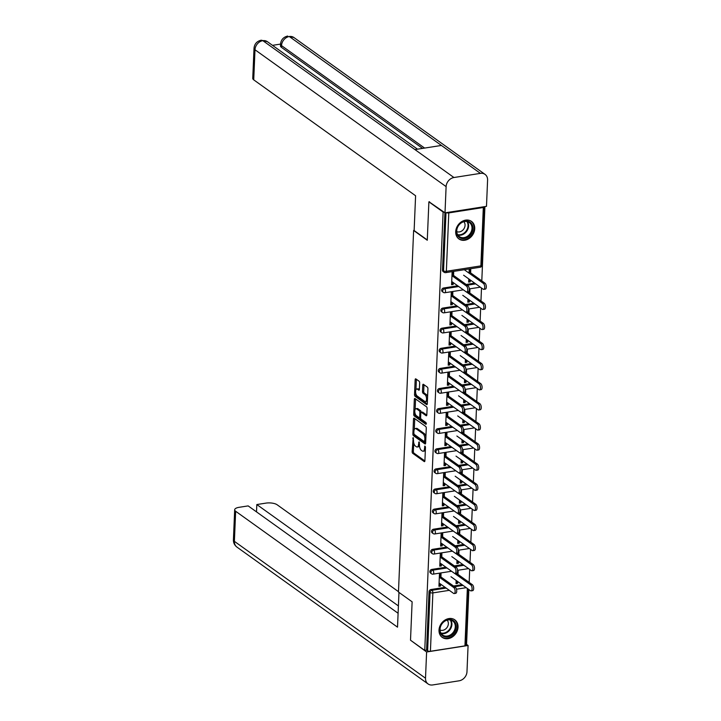 <?xml version="1.0" encoding="UTF-8"?>
<svg xmlns="http://www.w3.org/2000/svg" width="721" height="721" viewBox="0 0 721 721"><rect width="100%" height="100%" fill="white"/><g stroke="black" fill="none" stroke-linecap="round" stroke-linejoin="round"><path stroke-width="1.08" d="M413.196 437.611L412.142 451.616A1.361 0.613 -98.9 0 0 412.727 453.338L424.218 461.557A1.361 0.613 -98.9 0 0 424.48 461.638A1.361 0.613 -98.9 0 0 424.903 460.746L425.471 447.308L424.876 446.056L424.507 448.408A4.344 1.956 -98.9 0 1 423.137 451.238A4.344 1.956 -98.9 0 1 422.29 450.995L421.334 450.31A4.344 1.956 -98.9 0 1 419.46 444.803L419.126 441.856L418.568 444.163A4.344 1.956 -98.9 0 1 417.198 446.993A4.344 1.956 -98.9 0 1 416.359 446.75L415.404 446.065A4.344 1.956 -98.9 0 1 413.53 440.549L413.196 437.611M455.708 231.675A10.788 8.805 125.6 0 0 458.935 238.957A10.788 8.805 125.6 0 0 468.956 238.597A10.788 8.805 125.6 0 0 474.733 228.692A10.788 8.805 125.6 0 0 471.498 221.41A10.788 8.805 125.6 0 0 461.485 221.762A10.788 8.805 125.6 0 0 455.708 231.675M439.008 630.091A10.788 8.805 125.6 0 0 442.234 637.373A10.788 8.805 125.6 0 0 452.256 637.022A10.788 8.805 125.6 0 0 458.033 627.117A10.788 8.805 125.6 0 0 454.798 619.835A10.788 8.805 125.6 0 0 444.785 620.186A10.788 8.805 125.6 0 0 439.008 630.091M419.658 382.932A1.361 0.613 -98.9 0 0 419.072 381.211L415.846 378.904A1.361 0.613 -98.9 0 0 415.584 378.822A1.361 0.613 -98.9 0 0 415.161 379.706L414.53 394.63A1.361 0.613 -98.9 0 0 415.116 396.352L426.607 404.58A1.361 0.613 -98.9 0 0 426.868 404.652A1.361 0.613 -98.9 0 0 427.292 403.769L427.923 388.844A1.361 0.613 -98.9 0 0 427.337 387.123L423.443 384.338A1.361 0.613 -98.9 0 0 423.182 384.257A1.361 0.613 -98.9 0 0 422.749 385.149L422.488 391.53A1.361 0.613 -98.9 0 0 423.065 393.251L425.002 394.639A3.632 1.64 -98.9 0 1 426.553 398.515A3.632 1.64 -98.9 0 1 425.417 401.606A3.632 1.64 -98.9 0 1 424.714 401.399L417.153 395.991A3.632 1.64 -98.9 0 1 415.593 392.107A3.632 1.64 -98.9 0 1 416.738 389.016A3.632 1.64 -98.9 0 1 417.441 389.223L418.703 390.124A1.361 0.613 -98.9 0 0 418.964 390.205A1.361 0.613 -98.9 0 0 419.388 389.313L419.658 382.932M424.75 650.414L410.51 640.212L412.124 601.819L398.47 592.04L413.62 230.468L427.274 240.246L428.887 201.844L443.118 212.046L424.75 650.414L426.58 650.126L427.616 650.865L430.067 592.5L429.022 591.752L426.58 650.126M414.205 418.234A1.361 0.613 -98.9 0 0 413.935 418.162A1.361 0.613 -98.9 0 0 413.512 419.045L412.881 433.97A1.361 0.613 -98.9 0 0 413.466 435.691L424.957 443.911A1.361 0.613 -98.9 0 0 425.219 443.992A1.361 0.613 -98.9 0 0 425.642 443.109L426.273 428.184A1.361 0.613 -98.9 0 0 425.687 426.462L414.205 418.234M413.71 414.305L414.332 399.38A1.361 0.613 -98.9 0 1 414.764 398.488A1.361 0.613 -98.9 0 1 415.026 398.569L426.508 406.788A1.361 0.613 -98.9 0 1 427.093 408.51L426.832 414.899A1.361 0.613 -98.9 0 1 426.399 415.783A1.361 0.613 -98.9 0 1 426.138 415.711L421.479 412.376A1.361 0.613 -98.9 0 0 421.217 412.295A1.361 0.613 -98.9 0 0 420.785 413.178L420.613 417.423A1.361 0.613 -98.9 0 0 421.199 419.144L426.048 422.614L425.967 424.381L414.296 416.026A1.361 0.613 -98.9 0 1 413.71 414.305L414.926 414.106L414.972 413.025M452.743 272.43L452.581 276.143M452.337 281.938L452.256 283.867L453.167 284.525L451.58 284.768L452.094 272.529L453.68 272.277L453.491 276.792M469.822 269.753L469.713 272.232M469.416 279.369L469.335 281.199L470.245 281.848L470.326 280.018M451.896 292.528L451.743 296.241M451.499 302.045L451.418 303.974L452.328 304.623L450.742 304.875L451.256 292.627L452.842 292.384L452.653 296.899M468.911 291.392L468.875 292.329M468.569 299.467L468.497 301.297L469.407 301.946L469.479 300.125M451.058 312.635L450.895 316.348M450.652 322.143L450.58 324.071L451.481 324.729L449.904 324.973L450.409 312.734L451.995 312.481L451.806 316.997M468.064 311.499L468.028 312.427M467.731 319.574L467.65 321.404L468.56 322.053L468.641 320.223M450.21 332.732L450.057 336.446M449.814 342.25L449.733 344.178L450.643 344.827L449.057 345.071L449.571 332.832L451.157 332.588L450.967 337.095M467.226 331.597L467.19 332.534M466.884 339.672L466.811 341.502L467.722 342.151L467.794 340.33M449.372 352.83L449.21 356.553M448.976 362.348L448.895 364.276L449.805 364.925L448.219 365.177L448.723 352.939L450.31 352.686L450.12 357.201M466.388 351.695L466.343 352.632M466.045 359.779L465.964 361.6L466.875 362.257L466.956 360.428M448.525 372.937L448.372 376.65M448.129 382.445L448.047 384.374L448.958 385.032L447.371 385.275L447.885 373.036L449.471 372.784L449.282 377.299M465.541 371.802L465.505 372.739M465.198 379.877L465.126 381.706L466.036 382.355L466.108 380.526M447.687 393.035L447.534 396.748M447.29 402.552L447.209 404.481L448.12 405.13L446.533 405.382L447.047 393.134L448.624 392.891L448.435 397.406M464.703 391.9L464.657 392.837M464.36 399.984L464.288 401.804L465.189 402.453L465.27 400.633M446.84 413.142L446.687 416.855M446.443 422.65L446.362 424.579L447.272 425.237L445.686 425.48L446.2 413.241L447.786 412.989L447.597 417.504M463.855 412.006L463.819 412.935M463.522 420.082L463.441 421.911L464.351 422.56L464.423 420.731M446.002 433.24L445.848 436.953M445.605 442.757L445.524 444.686L446.434 445.335L444.848 445.587L445.362 433.339L446.948 433.096L446.759 437.602M463.017 432.104L462.972 433.042M462.675 440.18L462.603 442.009L463.513 442.658L463.585 440.837M445.154 453.347L445.001 457.06M444.758 462.855L444.677 464.784L445.587 465.433L444.001 465.685L444.515 453.446L446.101 453.194L445.911 457.709M462.17 452.211L462.134 453.139M461.837 460.286L461.755 462.107L462.666 462.765L462.747 460.935M444.316 473.445L444.163 477.158M443.92 482.953L443.839 484.882L444.749 485.539L443.163 485.783L443.676 473.544L445.263 473.3L445.073 477.807M461.332 472.309L461.287 473.246M460.989 480.384L460.917 482.214L461.828 482.863L461.9 481.033M443.469 493.543L443.316 497.256M443.073 503.06L442.991 504.988L443.902 505.637L442.315 505.89L442.829 493.642L444.415 493.398L444.226 497.914M460.485 492.407L460.449 493.344M460.151 500.491L460.07 502.312L460.98 502.961L461.061 501.14M442.631 513.649L442.478 517.363M442.234 523.158L442.153 525.086L443.064 525.744L441.477 525.988L441.991 513.749L443.577 513.496L443.388 518.011M459.647 512.514L459.601 513.442M459.304 520.589L459.232 522.419L460.142 523.067L460.214 521.238M441.784 533.747L441.631 537.46M441.387 543.264L441.306 545.193L442.216 545.842L440.63 546.094L441.144 533.846L442.73 533.603L442.541 538.118M458.799 532.612L458.763 533.549M458.466 540.687L458.385 542.516L459.295 543.165L459.376 541.345M440.946 553.854L440.792 557.567M440.549 563.362L440.468 565.291L441.378 565.94L439.792 566.192L440.306 553.953L441.892 553.701L441.703 558.216M457.961 552.719L457.916 553.647M457.619 560.794L457.547 562.614L458.457 563.272L458.529 561.443M414.142 230.387L413.62 230.468M468.389 589.21L466.045 645.259A2.073 0.748 -177.6 0 1 464.946 645.872L430.419 651.279A2.073 0.748 -177.6 0 1 427.616 650.865M440.098 573.952L439.945 577.665M439.702 583.46L439.621 585.389L440.531 586.047L438.945 586.29L439.459 574.051L441.045 573.808L440.855 578.314M457.114 572.816L457.078 573.754M456.781 580.892L456.699 582.721L457.61 583.37L456.023 583.622L456.159 580.45M466.099 643.934L466.586 643.862L468.866 589.553M428.887 201.844L429.527 201.745M443.118 212.046L443.757 211.938M446.245 212.641A2.073 0.748 2.4 0 0 448.795 212.911L483.313 207.504A2.073 0.748 2.4 0 0 484.413 206.891A2.073 0.748 2.4 0 0 484.341 206.675M484.918 206.585L481.799 280.884M481.502 288.021L480.961 300.981M480.664 308.128L480.114 321.088M479.816 328.226L479.276 341.186M478.978 348.333L478.429 361.293M478.131 368.431L477.59 381.391M477.293 388.529L476.743 401.489M476.446 408.636L475.905 421.596M475.608 428.734L475.058 441.694M474.76 448.841L474.22 461.8M473.922 468.938L473.373 481.898M473.075 489.036L472.534 501.996M472.237 509.143L471.687 522.103M471.39 529.241L470.849 542.201M470.552 549.348L470.011 562.308M469.704 569.446L469.164 582.406M457.988 574.403L458.123 571.131L457.556 571.221M456.465 573.213L456.402 574.655M457.61 583.37L457.691 581.541M440.531 586.047L440.612 584.118M443.568 288.012L444.614 288.751A2.073 1.694 -54.4 0 0 442.703 290.978A2.073 1.694 125.6 0 0 443.325 292.375L442.279 291.626A2.073 1.694 -54.4 0 1 443.568 288.012L457.718 285.795M466.154 284.471L474.679 283.137M448.795 212.911L446.353 271.285A2.073 0.748 2.4 0 1 443.541 270.871A2.073 1.694 125.6 0 0 444.163 272.277L443.127 271.529A2.073 1.694 -54.4 0 1 442.505 270.123L443.541 270.871L445.984 212.686M444.911 212.767L442.505 270.123M429.022 591.752A2.073 1.694 -54.4 0 1 430.933 589.535L445.082 587.318M453.518 585.993L462.044 584.659M469.786 292.978L469.921 289.707L469.344 289.797M469.407 301.946L467.821 302.198L467.956 299.026M468.253 291.798L468.199 293.231M452.328 304.623L452.409 302.694M441.883 328.208L442.928 328.956A2.073 1.694 -54.4 0 0 441.018 331.173A2.073 1.694 125.6 0 0 441.64 332.579L440.594 331.831A2.073 1.694 -54.4 0 1 441.883 328.208L456.032 326M464.468 324.675L472.994 323.341M468.1 333.183L468.235 329.912L467.659 330.002M467.722 342.151L466.136 342.403L466.271 339.23M466.568 331.993L466.514 333.435M450.643 344.827L450.724 342.899M440.198 368.413L441.243 369.161A2.073 1.694 -54.4 0 0 439.332 371.378A2.073 1.694 125.6 0 0 439.954 372.784L438.909 372.036A2.073 1.694 -54.4 0 1 440.198 368.413L454.356 366.196M462.783 364.88L471.309 363.546M466.415 373.388L466.55 370.116L465.973 370.206M466.036 382.355L464.45 382.608L464.585 379.435M464.883 372.198L464.829 373.64M448.958 385.032L449.039 383.103M438.521 408.618L439.558 409.366A2.073 1.694 -54.4 0 0 437.647 411.583A2.073 1.694 125.6 0 0 438.269 412.98L437.232 412.241A2.073 1.694 -54.4 0 1 438.521 408.618L452.671 406.401M461.098 405.085L469.623 403.751M464.73 413.593L464.865 410.321L464.288 410.411M464.351 422.56L462.765 422.803L462.9 419.64M463.197 412.403L463.143 413.836M447.272 425.237L447.353 423.299M436.836 448.822L437.872 449.571A2.073 1.694 -54.4 0 0 435.962 451.788A2.073 1.694 125.6 0 0 436.584 453.185L435.547 452.446A2.073 1.694 -54.4 0 1 436.836 448.822L450.986 446.605M459.412 445.29L467.938 443.947M463.044 453.797L463.179 450.517L462.612 450.607M462.666 462.765L461.079 463.008L461.215 459.845M461.512 452.608L461.458 454.041M445.587 465.433L445.668 463.504M435.151 489.027L436.187 489.766A2.073 1.694 -54.4 0 0 434.276 491.992A2.073 1.694 125.6 0 0 434.898 493.389L433.862 492.641A2.073 1.694 -54.4 0 1 435.151 489.027L449.3 486.81M457.727 485.485L466.253 484.152M461.359 493.993L461.494 490.722L460.926 490.812M460.98 502.961L459.394 503.213L459.529 500.041M459.827 492.813L459.773 494.245M443.902 505.637L443.983 503.709M433.465 529.223L434.502 529.971A2.073 1.694 -54.4 0 0 432.591 532.188A2.073 1.694 125.6 0 0 433.213 533.594L432.176 532.846A2.073 1.694 -54.4 0 1 433.465 529.223L447.615 527.015M456.042 525.69L464.567 524.356M459.674 534.198L459.809 530.926L459.241 531.017M459.295 543.165L457.709 543.418L457.844 540.245M458.15 533.017L458.087 534.45M442.216 545.842L442.297 543.913M431.78 569.428L432.816 570.176A2.073 1.694 -54.4 0 0 430.906 572.393A2.073 1.694 125.6 0 0 431.528 573.799L430.491 573.051A2.073 1.694 -54.4 0 1 431.78 569.428L445.929 567.211M454.356 565.895L462.882 564.561M441.378 565.94L441.459 564.011M458.826 554.305L458.971 551.024L458.394 551.114M458.457 563.272L456.871 563.516L456.997 560.352M457.303 553.115L457.24 554.548M432.618 549.33L433.663 550.078A2.073 1.694 -54.4 0 0 431.753 552.295A2.073 1.694 125.6 0 0 432.375 553.692L431.329 552.953A2.073 1.694 -54.4 0 1 432.618 549.33L446.768 547.113M455.203 545.797L463.729 544.454M443.064 525.744L443.145 523.807M460.512 514.1L460.656 510.828L460.079 510.919M460.142 523.067L458.556 523.311L458.682 520.147M458.989 512.91L458.926 514.343M434.303 509.125L435.349 509.873A2.073 1.694 -54.4 0 0 433.438 512.09A2.073 1.694 125.6 0 0 434.051 513.487L433.015 512.748A2.073 1.694 -54.4 0 1 434.303 509.125L448.453 506.908M456.889 505.592L465.415 504.258M444.749 485.539L444.83 483.611M462.197 473.895L462.332 470.624L461.764 470.714M461.828 482.863L460.241 483.115L460.368 479.943M460.674 472.706L460.611 474.148M435.989 468.92L437.025 469.668A2.073 1.694 -54.4 0 0 435.114 471.885A2.073 1.694 125.6 0 0 435.736 473.291L434.7 472.543A2.073 1.694 -54.4 0 1 435.989 468.92L450.138 466.703M458.565 465.387L467.091 464.054M446.434 445.335L446.515 443.406M463.882 433.691L464.018 430.419L463.45 430.509M463.513 442.658L461.927 442.91L462.053 439.738M462.359 432.51L462.296 433.943M437.674 428.716L438.71 429.464A2.073 1.694 -54.4 0 0 436.8 431.681A2.073 1.694 125.6 0 0 437.422 433.087L436.385 432.339A2.073 1.694 -54.4 0 1 437.674 428.716L451.824 426.508M460.25 425.183L468.776 423.849M448.12 405.13L448.201 403.201M465.568 393.486L465.703 390.214L465.135 390.304M465.189 402.453L463.612 402.706L463.738 399.533M464.045 392.305L463.982 393.738M439.359 388.52L440.396 389.259A2.073 1.694 -54.4 0 0 438.485 391.485A2.073 1.694 125.6 0 0 439.107 392.882L438.071 392.134A2.073 1.694 -54.4 0 1 439.359 388.52L453.509 386.303M461.936 384.978L470.462 383.644M449.805 364.925L449.877 362.996M467.253 353.29L467.388 350.009L466.82 350.1M466.875 362.257L465.288 362.501L465.424 359.328M465.73 352.1L465.667 353.533M441.045 348.315L442.081 349.054A2.073 1.694 -54.4 0 0 440.171 351.28A2.073 1.694 125.6 0 0 440.792 352.677L439.756 351.938A2.073 1.694 -54.4 0 1 441.045 348.315L455.194 346.098M463.621 344.782L472.147 343.439M451.481 324.729L451.562 322.792M468.938 313.085L469.074 309.814L468.506 309.904M468.56 322.053L466.974 322.296L467.109 319.133M467.415 311.896L467.352 313.329M442.73 308.11L443.766 308.858A2.073 1.694 -54.4 0 0 441.856 311.075A2.073 1.694 125.6 0 0 442.478 312.472L441.441 311.733A2.073 1.694 -54.4 0 1 442.73 308.11L456.88 305.893M465.306 304.577L473.832 303.244M453.167 284.525L453.248 282.596M470.624 272.88L470.759 269.609L469.173 269.852L469.038 273.124M470.245 281.848L468.659 282.1L468.794 278.928M417.198 446.993L418.423 446.804A4.344 1.956 -98.9 0 0 419.469 445.695M423.137 451.238L424.354 451.049A4.344 1.956 -98.9 0 0 425.354 450.075M413.728 442.811L413.367 451.418A1.361 0.613 -98.9 0 0 413.953 453.139L424.885 460.971M414.133 434.312A1.361 0.613 -98.9 0 0 414.692 435.502L425.624 443.334M414.746 418.631A1.361 0.613 -98.9 0 0 414.728 418.856L414.287 429.527M413.836 433.213L414.242 434.421L424.327 441.64L424.885 439.242A4.344 1.956 -98.9 0 0 423.02 433.736L416.125 428.797A4.344 1.956 -98.9 0 0 415.287 428.553A4.344 1.956 -98.9 0 0 413.917 431.383L413.836 433.213M425.543 441.45L424.516 441.694M425.913 436.791A4.344 1.956 -98.9 0 0 424.236 433.537L423.02 433.736M415.287 428.553L416.504 428.364A4.344 1.956 -98.9 0 1 417.342 428.607L424.236 433.537M415.125 409.483L415.557 399.182L414.332 399.38M426.805 415.125L422.695 412.187A1.361 0.613 -98.9 0 0 422.434 412.106A1.361 0.613 -98.9 0 0 422.209 412.259M426.453 423.669L415.512 415.828L414.296 416.026M416.648 408.915A3.632 1.64 -98.9 0 0 415.945 408.708A3.632 1.64 -98.9 0 0 414.8 411.799A3.632 1.64 -98.9 0 0 416.359 415.684L419.027 417.585A1.361 0.613 -98.9 0 0 419.289 417.666A1.361 0.613 -98.9 0 0 419.721 416.783L419.892 412.538A1.361 0.613 -98.9 0 0 419.307 410.817L416.648 408.915L417.865 408.726A3.632 1.64 -98.9 0 0 417.162 408.519L415.945 408.708M421.118 412.331A1.361 0.613 -98.9 0 0 420.532 410.628L419.307 410.817M417.865 408.726L420.532 410.628M414.926 414.106A1.361 0.613 -98.9 0 0 415.512 415.828M416.738 389.016L417.955 388.826A3.632 1.64 -98.9 0 1 418.658 389.034L419.37 389.538M425.417 401.606L426.643 401.417A3.632 1.64 -98.9 0 0 427.427 400.714M427.58 396.983A3.632 1.64 -98.9 0 0 426.219 394.441L425.002 394.639M423.993 384.735A1.361 0.613 -98.9 0 0 423.975 384.951L423.705 391.341A1.361 0.613 -98.9 0 0 424.29 393.062L426.219 394.441M415.792 393.45L415.756 394.441A1.361 0.613 -98.9 0 0 416.341 396.162L427.274 403.994M416.396 379.291A1.361 0.613 -98.9 0 0 416.377 379.516L415.954 389.719M439.422 574.988A6.913 2.505 2.4 0 0 440.053 575.088M470.741 584.92L472.327 584.668A3.109 1.406 81.1 0 1 473.661 587.994A3.109 1.406 81.1 0 1 472.688 590.643L471.101 590.896A3.109 1.406 -98.9 0 0 472.075 588.246A3.109 1.406 -98.9 0 0 470.741 584.92L454.69 573.429M450.967 576.728L470.498 590.715A3.109 1.406 -98.9 0 0 471.101 590.896M472.327 584.668L456.456 573.303M439.08 583.019L453.545 593.374A3.109 1.406 -98.9 0 0 454.149 593.545A3.109 1.406 -98.9 0 0 455.122 590.896A3.109 1.406 -98.9 0 0 453.788 587.57L455.375 587.327A3.109 1.406 81.1 0 1 456.708 590.652A3.109 1.406 81.1 0 1 455.735 593.302L454.149 593.545M439.386 575.881L439.999 576.322M440.91 576.971L455.375 587.327M439.323 577.224L453.788 587.57M454.951 631.461A9.337 7.616 -54.4 0 1 443.568 636.409A9.337 7.616 -54.4 0 1 441.054 624.999A9.337 7.616 -54.4 0 1 452.437 620.051A9.337 7.616 -54.4 0 1 454.951 631.461M441.243 625.008A8.643 7.057 125.6 0 0 442.64 635.03A8.643 7.057 125.6 0 0 454.113 630.992A8.643 7.057 125.6 0 0 452.707 620.97A8.643 7.057 125.6 0 0 441.243 625.008M440.053 630.019A6.156 5.02 125.6 0 0 447.507 626.729A6.156 5.02 125.6 0 0 447.128 620.141M441.396 636.67A10.725 8.751 125.6 0 0 441.757 636.949A10.725 8.751 125.6 0 0 455.978 631.947A10.725 8.751 125.6 0 0 454.239 619.519A10.725 8.751 125.6 0 0 453.86 619.267M472.012 224.348A9.337 7.616 -54.4 0 1 468.497 236.695A9.337 7.616 -54.4 0 1 457.384 235.271A9.337 7.616 -54.4 0 1 460.899 222.924A9.337 7.616 -54.4 0 1 472.012 224.348M457.601 234.64A8.643 7.057 125.6 0 0 459.34 236.605A8.643 7.057 125.6 0 0 469.083 234.911A8.643 7.057 125.6 0 0 471.146 224.519A8.643 7.057 125.6 0 0 469.407 222.546A8.643 7.057 125.6 0 0 459.665 224.24A8.643 7.057 125.6 0 0 457.601 234.64M456.754 231.594A6.156 5.02 125.6 0 0 463.315 229.611A6.156 5.02 125.6 0 0 464.45 222.573A6.156 5.02 125.6 0 0 463.828 221.717M458.096 238.245A10.725 8.751 125.6 0 0 458.457 238.525A10.725 8.751 125.6 0 0 470.534 236.425A10.725 8.751 125.6 0 0 473.093 223.537A10.725 8.751 125.6 0 0 470.939 221.095A10.725 8.751 125.6 0 0 470.561 220.842M398.974 592.401L397.514 627.162L235.65 511.261L234.388 541.345L425.507 678.2L426.607 651.982L410.691 640.338M398.488 591.671L277.125 504.763A8.301 3.001 2.4 0 0 265.905 503.123L256.82 504.547L398.407 605.928M425.507 678.2A8.508 6.94 125.6 0 0 428.058 683.941A8.508 6.94 125.6 0 0 432.672 684.95L459.142 680.804A8.508 6.94 125.6 0 0 466.983 671.702L468.082 645.484L426.607 651.982M398.1 613.265L248.159 505.899L239.066 507.323A8.301 3.001 2.4 0 0 234.676 509.765A8.301 3.001 2.4 0 0 235.65 511.261M256.514 511.883L256.82 504.547M468.082 645.484L466.09 644.06M427.283 239.967L414.133 230.549L415.593 195.751L253.729 79.851A8.301 3.001 -177.6 0 1 252.756 78.355L254.017 48.271A8.301 3.001 -177.6 0 0 254.991 49.767L253.729 79.851M480.411 173.373L441.414 145.444L414.935 149.589L453.942 177.519L480.411 173.373A8.508 6.94 125.6 0 1 485.035 174.374A8.508 6.94 125.6 0 1 487.585 180.124L486.486 206.341L445.01 212.839L429.067 201.817M453.942 177.519A8.508 6.94 125.6 0 0 446.11 186.613L445.01 212.839M280.55 44.089L272.502 45.342M422.56 148.391L281.451 47.352A8.301 3.001 -177.6 0 1 280.478 45.856L280.55 44.116L281.523 45.612L281.451 47.352M414.935 149.589L262.832 40.664L261.218 40.196L267.383 41.683A8.508 6.94 125.6 0 0 262.832 40.664A8.508 6.94 125.6 0 0 254.991 49.767L446.11 186.613M424.615 148.075L281.523 45.612A8.508 6.94 125.6 0 1 289.301 36.519L293.916 37.528A8.508 6.94 125.6 0 0 289.301 36.519L441.414 145.444M440.261 554.882A6.913 2.505 2.4 0 0 440.901 554.981M471.579 564.813L473.165 564.57A3.109 1.406 81.1 0 1 474.508 567.896A3.109 1.406 81.1 0 1 473.526 570.545L471.94 570.789A3.109 1.406 -98.9 0 0 472.922 568.139A3.109 1.406 -98.9 0 0 471.579 564.813L455.528 553.322M451.806 556.63L471.345 570.617A3.109 1.406 -98.9 0 0 471.94 570.789M473.165 564.57L457.303 553.205M441.108 534.784A6.913 2.505 2.4 0 0 441.739 534.883M472.426 544.716L474.012 544.472A3.109 1.406 81.1 0 1 475.346 547.789A3.109 1.406 81.1 0 1 474.373 550.438L472.787 550.691A3.109 1.406 -98.9 0 0 473.76 548.041A3.109 1.406 -98.9 0 0 472.426 544.716L456.375 533.225M452.653 536.523L472.183 550.511A3.109 1.406 -98.9 0 0 472.787 550.691M474.012 544.472L458.141 533.107M441.946 514.677A6.913 2.505 2.4 0 0 442.586 514.776M473.264 524.618L474.851 524.365A3.109 1.406 81.1 0 1 476.184 527.691A3.109 1.406 81.1 0 1 475.211 530.341L473.625 530.593A3.109 1.406 -98.9 0 0 474.607 527.934A3.109 1.406 -98.9 0 0 473.264 524.618L457.213 513.118M453.491 516.425L473.021 530.413A3.109 1.406 -98.9 0 0 473.625 530.593M474.851 524.365L458.989 513.001M442.793 494.579A6.913 2.505 2.4 0 0 443.424 494.678M474.112 504.511L475.698 504.267A3.109 1.406 81.1 0 1 477.032 507.584A3.109 1.406 81.1 0 1 476.058 510.243L474.472 510.486A3.109 1.406 -98.9 0 0 475.445 507.836A3.109 1.406 -98.9 0 0 474.112 504.511L458.06 493.02M454.338 496.327L473.868 510.315A3.109 1.406 -98.9 0 0 474.472 510.486M475.698 504.267L459.827 492.903M443.631 474.472A6.913 2.505 2.4 0 0 444.271 474.571M474.95 484.413L476.536 484.161A3.109 1.406 81.1 0 1 477.87 487.486A3.109 1.406 81.1 0 1 476.896 490.136L475.31 490.388A3.109 1.406 -98.9 0 0 476.284 487.738A3.109 1.406 -98.9 0 0 474.95 484.413L458.898 472.913M455.176 476.22L474.706 490.208A3.109 1.406 -98.9 0 0 475.31 490.388M476.536 484.161L460.674 472.796M439.927 562.921L454.383 573.267A3.109 1.406 -98.9 0 0 454.987 573.447A3.109 1.406 -98.9 0 0 455.96 570.798A3.109 1.406 -98.9 0 0 454.627 567.472L456.213 567.229A3.109 1.406 81.1 0 1 457.547 570.545A3.109 1.406 81.1 0 1 456.573 573.195L454.987 573.447M440.225 555.774L440.846 556.224M441.757 556.873L456.213 567.229M440.171 557.117L454.627 567.472M440.765 542.814L455.23 553.169A3.109 1.406 -98.9 0 0 455.834 553.349A3.109 1.406 -98.9 0 0 456.808 550.691A3.109 1.406 -98.9 0 0 455.474 547.374L457.06 547.122A3.109 1.406 81.1 0 1 458.394 550.447A3.109 1.406 81.1 0 1 457.411 553.097L455.834 553.349M441.072 535.676L441.685 536.118M442.595 536.766L457.06 547.122M441.009 537.019L455.474 547.374M441.613 522.716L456.069 533.071A3.109 1.406 -98.9 0 0 456.672 533.243A3.109 1.406 -98.9 0 0 457.646 530.593A3.109 1.406 -98.9 0 0 456.312 527.267L457.898 527.024A3.109 1.406 81.1 0 1 459.232 530.341A3.109 1.406 81.1 0 1 458.259 532.999L456.672 533.243M441.91 515.578L442.532 516.02M443.442 516.669L457.898 527.024M441.856 516.921L456.312 527.267M442.451 502.618L456.916 512.964A3.109 1.406 -98.9 0 0 457.511 513.145A3.109 1.406 -98.9 0 0 458.493 510.495A3.109 1.406 -98.9 0 0 457.159 507.169L458.745 506.917A3.109 1.406 81.1 0 1 460.079 510.243A3.109 1.406 81.1 0 1 459.097 512.892L457.511 513.145M442.757 495.471L443.37 495.913M444.28 496.571L458.745 506.917M442.694 496.814L457.159 507.169M443.298 482.511L457.754 492.867A3.109 1.406 -98.9 0 0 458.358 493.038A3.109 1.406 -98.9 0 0 459.331 490.388A3.109 1.406 -98.9 0 0 457.997 487.063L459.583 486.819A3.109 1.406 81.1 0 1 460.917 490.145A3.109 1.406 81.1 0 1 459.944 492.794L458.358 493.038M443.595 475.373L444.217 475.815M445.127 476.464L459.583 486.819M443.541 476.716L457.997 487.063M444.478 454.374A6.913 2.505 2.4 0 0 445.109 454.473M475.797 464.306L477.383 464.063A3.109 1.406 81.1 0 1 478.717 467.388A3.109 1.406 81.1 0 1 477.744 470.038L476.157 470.281A3.109 1.406 -98.9 0 0 477.131 467.632A3.109 1.406 -98.9 0 0 475.797 464.306L459.746 452.815M456.014 456.123L475.554 470.11A3.109 1.406 -98.9 0 0 476.157 470.281M477.383 464.063L461.512 452.698M444.136 462.413L458.601 472.76A3.109 1.406 -98.9 0 0 459.196 472.94A3.109 1.406 -98.9 0 0 460.178 470.29A3.109 1.406 -98.9 0 0 458.844 466.965L460.422 466.712A3.109 1.406 81.1 0 1 461.764 470.038A3.109 1.406 81.1 0 1 460.782 472.688L459.196 472.94M444.442 455.266L445.055 455.717M445.966 456.366L460.422 466.712M444.379 456.609L458.844 466.965M445.317 434.276A6.913 2.505 2.4 0 0 445.957 434.375M476.635 444.208L478.221 443.965A3.109 1.406 81.1 0 1 479.555 447.281A3.109 1.406 81.1 0 1 478.582 449.931L476.996 450.183A3.109 1.406 -98.9 0 0 477.969 447.534A3.109 1.406 -98.9 0 0 476.635 444.208L460.584 432.717M456.862 436.016L476.392 450.003A3.109 1.406 -98.9 0 0 476.996 450.183M478.221 443.965L462.359 432.6M444.983 442.306L459.439 452.662A3.109 1.406 -98.9 0 0 460.043 452.842A3.109 1.406 -98.9 0 0 461.016 450.183A3.109 1.406 -98.9 0 0 459.683 446.867L461.269 446.614A3.109 1.406 81.1 0 1 462.603 449.94A3.109 1.406 81.1 0 1 461.629 452.59L460.043 452.842M445.281 435.169L445.902 435.61M446.813 436.259L461.269 446.614M445.227 436.511L459.683 446.867M446.164 414.169A6.913 2.505 2.4 0 0 446.795 414.269M477.482 424.11L479.068 423.858A3.109 1.406 81.1 0 1 480.402 427.183A3.109 1.406 81.1 0 1 479.429 429.833L477.843 430.086A3.109 1.406 -98.9 0 0 478.816 427.427A3.109 1.406 -98.9 0 0 477.482 424.11L461.431 412.61M457.7 415.918L477.239 429.905A3.109 1.406 -98.9 0 0 477.843 430.086M479.068 423.858L463.197 412.493M445.821 422.209L460.286 432.564A3.109 1.406 -98.9 0 0 460.881 432.735A3.109 1.406 -98.9 0 0 461.864 430.086A3.109 1.406 -98.9 0 0 460.521 426.76L462.107 426.517A3.109 1.406 81.1 0 1 463.45 429.833A3.109 1.406 81.1 0 1 462.467 432.492L460.881 432.735M446.128 415.062L446.741 415.512M447.651 416.161L462.107 426.517M446.065 416.414L460.521 426.76M447.002 394.072A6.913 2.505 2.4 0 0 447.642 394.171M478.32 404.003L479.907 403.76A3.109 1.406 81.1 0 1 481.24 407.077A3.109 1.406 81.1 0 1 480.267 409.735L478.681 409.979A3.109 1.406 -98.9 0 0 479.654 407.329A3.109 1.406 -98.9 0 0 478.32 404.003L462.269 392.512M458.547 395.82L478.077 409.807A3.109 1.406 -98.9 0 0 478.681 409.979M479.907 403.76L464.036 392.395M446.669 402.111L461.125 412.457A3.109 1.406 -98.9 0 0 461.728 412.637A3.109 1.406 -98.9 0 0 462.702 409.988A3.109 1.406 -98.9 0 0 461.368 406.662L462.954 406.41A3.109 1.406 81.1 0 1 464.288 409.735A3.109 1.406 81.1 0 1 463.315 412.385L461.728 412.637M446.966 394.964L447.588 395.405M448.498 396.063L462.954 406.41M446.912 396.307L461.368 406.662M447.849 373.965A6.913 2.505 2.4 0 0 448.48 374.064M479.168 383.905L480.754 383.653A3.109 1.406 81.1 0 1 482.088 386.979A3.109 1.406 81.1 0 1 481.114 389.628L479.528 389.881A3.109 1.406 -98.9 0 0 480.501 387.231A3.109 1.406 -98.9 0 0 479.168 383.905L463.116 372.406M459.385 375.713L478.924 389.7A3.109 1.406 -98.9 0 0 479.528 389.881M480.754 383.653L464.883 372.288M447.507 382.004L461.963 392.359A3.109 1.406 -98.9 0 0 462.567 392.53A3.109 1.406 -98.9 0 0 463.549 389.881A3.109 1.406 -98.9 0 0 462.206 386.555L463.792 386.312A3.109 1.406 81.1 0 1 465.126 389.637A3.109 1.406 81.1 0 1 464.153 392.287L462.567 392.53M447.813 374.866L448.426 375.308M449.336 375.956L463.792 386.312M447.75 376.209L462.206 386.555M448.687 353.867A6.913 2.505 2.4 0 0 449.318 353.966M480.006 363.799L481.592 363.555A3.109 1.406 81.1 0 1 482.926 366.881A3.109 1.406 81.1 0 1 481.952 369.531L480.366 369.774A3.109 1.406 -98.9 0 0 481.34 367.124A3.109 1.406 -98.9 0 0 480.006 363.799L463.954 352.308M460.232 355.615L479.762 369.603A3.109 1.406 -98.9 0 0 480.366 369.774M481.592 363.555L465.721 352.19M448.354 361.906L462.81 372.252A3.109 1.406 -98.9 0 0 463.414 372.433A3.109 1.406 -98.9 0 0 464.387 369.783A3.109 1.406 -98.9 0 0 463.053 366.457L464.639 366.205A3.109 1.406 81.1 0 1 465.973 369.531A3.109 1.406 81.1 0 1 465 372.18L463.414 372.433M448.651 354.759L449.273 355.201M450.183 355.859L464.639 366.205M448.597 356.102L463.053 366.457M449.534 333.769A6.913 2.505 2.4 0 0 450.165 333.868M480.853 343.701L482.439 343.448A3.109 1.406 81.1 0 1 483.773 346.774A3.109 1.406 81.1 0 1 482.8 349.424L481.213 349.676A3.109 1.406 -98.9 0 0 482.187 347.026A3.109 1.406 -98.9 0 0 480.853 343.701L464.802 332.21M461.07 335.508L480.61 349.496A3.109 1.406 -98.9 0 0 481.213 349.676M482.439 343.448L466.568 332.093M449.192 341.799L463.648 352.154A3.109 1.406 -98.9 0 0 464.252 352.326A3.109 1.406 -98.9 0 0 465.225 349.676A3.109 1.406 -98.9 0 0 463.891 346.359L465.478 346.107A3.109 1.406 81.1 0 1 466.811 349.433A3.109 1.406 81.1 0 1 465.838 352.082L464.252 352.326M449.489 334.661L450.111 335.103M451.022 335.752L465.478 346.107M449.435 336.004L463.891 346.359M450.373 313.662A6.913 2.505 2.4 0 0 451.004 313.761M481.691 323.603L483.277 323.35A3.109 1.406 81.1 0 1 484.611 326.676A3.109 1.406 81.1 0 1 483.638 329.326L482.052 329.578A3.109 1.406 -98.9 0 0 483.025 326.919A3.109 1.406 -98.9 0 0 481.691 323.603L465.64 312.103M461.918 315.41L481.448 329.398A3.109 1.406 -98.9 0 0 482.052 329.578M483.277 323.35L467.406 311.986M450.039 321.701L464.495 332.057A3.109 1.406 -98.9 0 0 465.099 332.228A3.109 1.406 -98.9 0 0 466.072 329.578A3.109 1.406 -98.9 0 0 464.739 326.252L466.325 326.009A3.109 1.406 81.1 0 1 467.659 329.326A3.109 1.406 81.1 0 1 466.685 331.984L465.099 332.228M450.337 314.554L450.958 315.005M451.869 315.654L466.325 326.009M450.283 315.906L464.739 326.252M451.22 293.564A6.913 2.505 2.4 0 0 451.851 293.663M482.538 303.496L484.124 303.253A3.109 1.406 81.1 0 1 485.458 306.569A3.109 1.406 81.1 0 1 484.485 309.228L482.899 309.471A3.109 1.406 -98.9 0 0 483.872 306.822A3.109 1.406 -98.9 0 0 482.538 303.496L466.487 292.005M462.756 295.313L482.295 309.3A3.109 1.406 -98.9 0 0 482.899 309.471M484.124 303.253L468.253 291.888M450.877 301.603L465.333 311.95A3.109 1.406 -98.9 0 0 465.937 312.13A3.109 1.406 -98.9 0 0 466.911 309.48A3.109 1.406 -98.9 0 0 465.577 306.155L467.163 305.902A3.109 1.406 81.1 0 1 468.497 309.228A3.109 1.406 81.1 0 1 467.523 311.878L465.937 312.13M451.175 294.456L451.797 294.898M452.707 295.556L467.163 305.902M451.121 295.799L465.577 306.155M452.058 273.457A6.913 2.505 2.4 0 0 452.689 273.556M483.376 283.398L484.963 283.146A3.109 1.406 81.1 0 1 486.296 286.471A3.109 1.406 81.1 0 1 485.323 289.121L483.737 289.373A3.109 1.406 -98.9 0 0 484.71 286.724A3.109 1.406 -98.9 0 0 483.376 283.398L464.288 269.726M463.603 275.206L483.133 289.193A3.109 1.406 -98.9 0 0 483.737 289.373M484.963 283.146L469.092 271.781M451.725 281.496L466.181 291.852A3.109 1.406 -98.9 0 0 466.784 292.023A3.109 1.406 -98.9 0 0 467.758 289.373A3.109 1.406 -98.9 0 0 466.424 286.048L468.01 285.804A3.109 1.406 81.1 0 1 469.344 289.13A3.109 1.406 81.1 0 1 468.371 291.78L466.784 292.023M452.022 274.359L452.644 274.8M453.554 275.449L468.01 285.804M451.968 275.701L466.424 286.048M413.484 438.053L412.709 438.17M425.354 446.551L424.579 446.669M419.415 442.297L418.64 442.424M464.946 645.872L467.352 588.462M466.253 587.678L456.465 589.21M449.3 590.337L432.87 592.905L430.419 651.279M430.933 589.535L431.978 590.274A2.073 0.937 -98.9 0 1 432.87 592.905A2.073 0.748 -177.6 0 1 430.067 592.5A2.073 1.694 -54.4 0 1 431.978 590.274L446.128 588.066M444.163 272.277A2.073 2.073 0 0 0 445.695 272.637A2.073 0.937 81.1 0 0 446.353 271.285L480.871 265.878L483.313 207.504M445.695 272.637L480.213 267.23A2.073 0.937 81.1 0 0 480.871 265.878A2.073 0.748 2.4 0 0 481.97 265.265L484.413 206.891M454.554 586.741L463.08 585.407M446.966 567.959L432.816 570.176A2.073 0.937 -98.9 0 1 433.709 572.807A2.073 0.937 81.1 0 1 433.06 574.159L451.571 571.257M468.064 568.274A2.073 0.937 81.1 0 1 467.578 568.752A2.073 2.073 0 0 0 468.344 568.472M455.393 566.643L463.918 565.309M432.375 553.692A2.073 2.073 0 0 0 433.898 554.052A2.073 0.937 81.1 0 0 434.556 552.701A2.073 0.937 -98.9 0 0 433.663 550.078L447.813 547.861M456.24 546.536L464.766 545.202M433.213 533.594A2.073 2.073 0 0 0 434.745 533.955A2.073 0.937 81.1 0 0 435.394 532.603A2.073 0.937 -98.9 0 0 434.502 529.971L448.651 527.754M457.078 526.438L465.604 525.104M434.051 513.487A2.073 2.073 0 0 0 435.583 513.857A2.073 0.937 81.1 0 0 436.241 512.505A2.073 0.937 -98.9 0 0 435.349 509.873L449.498 507.656M457.925 506.331L466.451 504.997M434.898 493.389A2.073 2.073 0 0 0 436.43 493.75A2.073 0.937 81.1 0 0 437.079 492.398A2.073 0.937 -98.9 0 0 436.187 489.766L450.337 487.549M458.763 486.233L467.289 484.9M435.736 473.291A2.073 2.073 0 0 0 437.268 473.652A2.073 0.937 81.1 0 0 437.926 472.3A2.073 0.937 -98.9 0 0 437.025 469.668L451.184 467.451M459.61 466.136L468.136 464.802M436.584 453.185A2.073 2.073 0 0 0 438.116 453.545A2.073 0.937 81.1 0 0 438.765 452.193A2.073 0.937 -98.9 0 0 437.872 449.571L452.022 447.353M460.449 446.029L468.974 444.695M437.422 433.087A2.073 2.073 0 0 0 438.954 433.447A2.073 0.937 81.1 0 0 439.612 432.095A2.073 0.937 -98.9 0 0 438.71 429.464L452.86 427.247M461.296 425.931L469.822 424.597M438.269 412.98A2.073 2.073 0 0 0 439.801 413.349A2.073 0.937 81.1 0 0 440.45 411.997A2.073 0.937 -98.9 0 0 439.558 409.366L453.707 407.149M462.134 405.824L470.66 404.49M439.107 392.882A2.073 2.073 0 0 0 440.639 393.242A2.073 0.937 81.1 0 0 441.297 391.891A2.073 0.937 -98.9 0 0 440.396 389.259L454.545 387.042M462.981 385.726L471.507 384.392M439.954 372.784A2.073 2.073 0 0 0 441.486 373.145A2.073 0.937 81.1 0 0 442.135 371.793A2.073 0.937 -98.9 0 0 441.243 369.161L455.393 366.944M463.819 365.628L472.345 364.285M440.792 352.677A2.073 2.073 0 0 0 442.324 353.038A2.073 0.937 81.1 0 0 442.982 351.686A2.073 0.937 -98.9 0 0 442.081 349.054L456.231 346.846M464.666 345.521L473.192 344.187M441.64 332.579A2.073 2.073 0 0 0 443.163 332.94A2.073 0.937 81.1 0 0 443.821 331.588A2.073 0.937 -98.9 0 0 442.928 328.956L457.078 326.739M465.505 325.423L474.03 324.09M442.478 312.472A2.073 2.073 0 0 0 444.01 312.842A2.073 0.937 81.1 0 0 444.668 311.49A2.073 0.937 -98.9 0 0 443.766 308.858L457.916 306.641M466.352 305.316L474.878 303.983M443.325 292.375A2.073 2.073 0 0 0 444.848 292.735A2.073 0.937 81.1 0 0 445.506 291.383A2.073 0.937 -98.9 0 0 444.614 288.751L458.763 286.534M467.19 285.219L475.716 283.885M468.902 548.167A2.073 0.937 81.1 0 1 468.425 548.654A2.073 2.073 0 0 0 469.191 548.366M469.75 528.069A2.073 0.937 81.1 0 1 469.263 528.547A2.073 2.073 0 0 0 470.029 528.268M470.588 507.963A2.073 0.937 81.1 0 1 470.11 508.449A2.073 2.073 0 0 0 470.876 508.17M471.435 487.865A2.073 0.937 81.1 0 1 470.948 488.342A2.073 2.073 0 0 0 471.714 488.063M472.273 467.758A2.073 0.937 81.1 0 1 471.795 468.244A2.073 2.073 0 0 0 472.552 467.965M473.12 447.66A2.073 0.937 81.1 0 1 472.634 448.147A2.073 2.073 0 0 0 473.4 447.858M473.958 427.562A2.073 0.937 81.1 0 1 473.481 428.04A2.073 2.073 0 0 0 474.238 427.76M474.806 407.455A2.073 0.937 81.1 0 1 474.319 407.942A2.073 2.073 0 0 0 475.085 407.662M475.644 387.357A2.073 0.937 81.1 0 1 475.157 387.835A2.073 2.073 0 0 0 475.923 387.556M476.491 367.25A2.073 0.937 81.1 0 1 476.004 367.737A2.073 2.073 0 0 0 476.77 367.458M477.329 347.152A2.073 0.937 81.1 0 1 476.842 347.639A2.073 2.073 0 0 0 477.608 347.351M478.176 327.055A2.073 0.937 81.1 0 1 477.69 327.532A2.073 2.073 0 0 0 478.456 327.253M479.014 306.948A2.073 0.937 81.1 0 1 478.528 307.434A2.073 2.073 0 0 0 479.294 307.155M479.862 286.85A2.073 0.937 81.1 0 1 479.375 287.328A2.073 2.073 0 0 0 480.141 287.048M419.496 444.019L418.568 444.163M425.426 448.264L424.507 448.408M424.705 461.485L424.218 461.557M413.953 453.139L412.727 453.338M413.367 451.418L412.142 451.616M425.444 443.839L424.957 443.911M414.692 435.502L413.466 435.691M413.899 433.808L412.881 433.97M414.728 418.856L413.512 419.045M425.741 440.928L424.813 441.072M425.814 439.098L424.885 439.242M417.342 428.607L416.125 428.797M426.625 415.629L426.138 415.711M422.695 412.187L421.479 412.376M420.64 416.63L419.721 416.783M421.082 412.358L419.892 412.538M419.189 390.052L418.703 390.124M418.658 389.034L417.441 389.223M424.29 393.062L423.065 393.251M423.705 391.341L422.488 391.53M423.975 384.951L422.749 385.149M427.093 404.499L426.607 404.58M416.341 396.162L415.116 396.352M415.756 394.441L414.53 394.63M416.377 379.516L415.161 379.706M450.787 620.069A8.643 7.057 -54.4 0 1 450.724 628.568A8.643 7.057 -54.4 0 1 441.171 633.507M440.864 632.984A8.364 6.822 125.6 0 0 450.192 628.234A8.364 6.822 125.6 0 0 450.201 619.943M467.487 221.644A8.643 7.057 -54.4 0 1 467.758 222.095A8.643 7.057 -54.4 0 1 466.541 231.504A8.643 7.057 -54.4 0 1 457.871 235.082M457.565 234.568A8.364 6.822 125.6 0 0 466 231.18A8.364 6.822 125.6 0 0 467.217 222.023A8.364 6.822 125.6 0 0 466.902 221.518M234.676 509.765L233.415 539.858A8.301 3.001 -177.6 0 0 234.388 541.345A8.508 6.94 125.6 0 0 236.939 547.095L428.058 683.941M431.528 573.799A2.073 2.073 0 0 0 433.06 574.159M457.529 570.329L467.578 568.752M433.898 554.052L452.418 551.159M458.376 550.222L468.425 548.654M434.745 533.955L453.257 531.053M459.214 530.124L469.263 528.547M435.583 513.857L454.104 510.955M460.061 510.017L470.11 508.449M436.43 493.75L454.942 490.857M460.899 489.92L470.948 488.342M437.268 473.652L455.789 470.75M461.746 469.822L471.795 468.244M438.116 453.545L456.627 450.652M462.585 449.715L472.634 448.147M438.954 433.447L457.475 430.545M463.432 429.617L473.481 428.04M439.801 413.349L458.313 410.447M464.27 409.51L474.319 407.942M440.639 393.242L459.16 390.349M465.117 389.412L475.157 387.835M441.486 373.145L459.998 370.243M465.955 369.314L476.004 367.737M442.324 353.038L460.845 350.145M466.802 349.207L476.842 347.639M443.163 332.94L461.683 330.038M467.641 329.109L477.69 327.532M444.01 312.842L462.531 309.94M468.479 309.003L478.528 307.434M444.848 292.735L463.369 289.833M469.326 288.905L479.375 287.328M480.213 267.23A2.073 2.073 0 0 0 481.97 265.265M422.434 412.106L421.217 412.295M420.505 417.477L419.289 417.666M233.415 539.858C233.352 542.814 234.523 545.229 236.939 547.095M485.035 174.374L293.916 37.528M417.513 149.184L267.383 41.683M261.218 40.196C256.874 41.205 254.477 43.9 254.017 48.271M287.679 36.05C283.38 37.086 281.001 39.772 280.55 44.116"/></g></svg>
